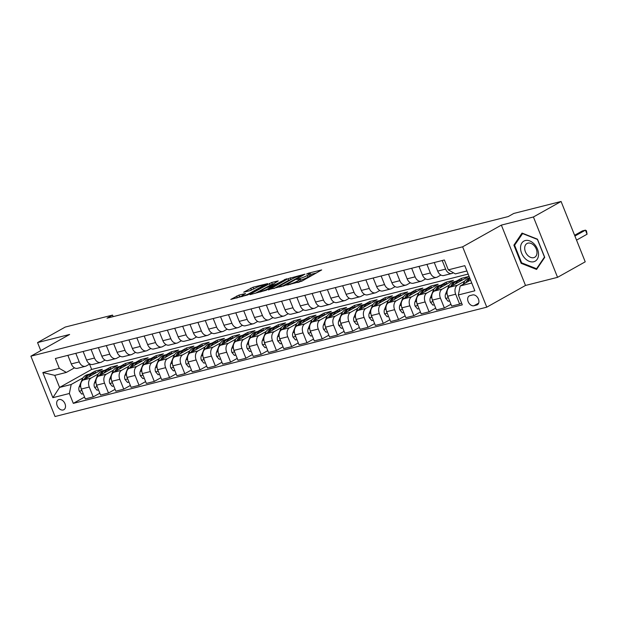 <?xml version="1.0" encoding="UTF-8"?>
<svg xmlns="http://www.w3.org/2000/svg" width="618" height="618" viewBox="0 0 618 618"><rect width="100%" height="100%" fill="white"/><g stroke="black" fill="none" stroke-linecap="round" stroke-linejoin="round"><path stroke-width="0.93" d="M286.636 285.145L301.738 281.221L321.7 269.919L308.436 273.179L306.543 274.06L308.56 273.619A5.57 0.734 -21.8 0 1 310.259 273.496A5.57 0.734 -21.8 0 1 308.923 274.593L307.293 275.512A5.57 0.734 -21.8 0 1 299.985 278.432L296.733 279.483L298.463 279.282A5.57 0.734 -21.8 0 1 300.155 279.166A5.57 0.734 -21.8 0 1 298.826 280.255L297.196 281.175A5.57 0.734 -21.8 0 1 289.881 284.095L286.636 285.145M63.183 409.973A5.67 3.963 -119.3 0 0 63.863 409.703A5.67 3.963 -119.3 0 0 64.79 403.284A5.67 3.963 -119.3 0 0 59.004 399.537A5.67 3.963 -119.3 0 0 58.316 399.807A5.67 3.963 -119.3 0 0 57.397 406.227A5.67 3.963 -119.3 0 0 63.183 409.973M238.957 295.103L230.769 299.436L247.733 294.902L267.694 283.6L253.017 287.223L243.693 292.19L250.275 290.622L255.844 287.864A4.65 0.618 -21.8 0 1 260.502 285.864A4.65 0.618 -21.8 0 1 263.376 285.323A4.65 0.618 -21.8 0 1 262.256 286.242L249.394 293.457A4.65 0.618 -21.8 0 1 244.736 295.458A4.65 0.618 -21.8 0 1 241.862 295.999A4.65 0.618 -21.8 0 1 242.974 295.08L245.539 293.535L238.957 295.103L239.606 296.74L236.594 298.054M69.625 334.462L37.559 342.581L65.222 327.069L112.546 315.087L107.014 318.185L508.22 216.563L513.751 213.457L561.082 201.476L533.419 216.98L501.36 225.106L462.643 246.814L30.9 356.177L69.625 334.462M268.467 289.649L285.014 285.462L304.975 274.153L288.019 278.687L268.591 289.95M255.234 293.334L272.314 284.125L271.657 282.496L278.247 280.927L270.012 286.018L276.316 284.087L286.536 278.795L266.373 290.182L249.942 294.678M249.826 294.369L271.657 282.496M472.608 294.948L469.927 295.628A5.492 3.839 -119.3 0 0 469.255 295.898A5.492 3.839 -119.3 0 0 468.367 302.109A5.492 3.839 -119.3 0 0 473.967 305.748L476.656 305.06A5.492 3.839 -119.3 0 0 477.32 304.798A5.492 3.839 -119.3 0 0 478.216 298.579A5.492 3.839 -119.3 0 0 472.608 294.948M462.643 246.814L486.775 307.169L55.041 416.524L30.9 356.177M466.914 270.962L455.35 273.89L448.313 269.85L444.365 259.977L55.373 358.51L59.32 368.374L66.358 372.422L54.755 375.358L59.583 387.432L71.186 384.489L83.067 377.83M448.313 269.85L464.798 265.67L474.848 290.792L458.363 294.964L460.178 285.964L470.584 280.124M84.55 397.065L73.31 403.369L462.31 304.836L458.363 294.964M73.31 403.369L69.363 393.496L52.878 397.675L42.835 372.554L59.32 368.374M501.36 225.106L525.501 285.454L557.56 277.335L533.419 216.98M557.56 277.335L585.223 261.823L561.082 201.476M37.559 342.581L40.78 350.63M525.501 285.454L486.775 307.169M113.164 316.625L112.546 315.087M460.178 285.964L471.743 283.029M89.533 364.118L91.665 369.44L468.158 274.075M91.665 369.44L59.583 387.432L52.878 397.675M89.842 374.029L94.971 371.155L95.666 372.901M99.822 393.195L93.225 396.895L85.292 398.904L81.344 389.039A7.092 4.983 -104.2 0 1 83.16 380.031L102.294 369.294L94.971 371.155M93.225 396.895L89.278 387.022A7.092 4.983 -104.2 0 1 91.093 378.015L98.332 373.96M105.106 370.159L110.236 367.285L110.939 369.039M115.087 389.332L108.49 393.025L100.556 395.033L96.609 385.168A7.092 4.983 -104.2 0 1 98.424 376.161L117.567 365.431L110.236 367.285M108.49 393.025L104.55 383.16A7.092 4.983 -104.2 0 1 106.366 374.153L113.596 370.097M120.371 366.296L125.5 363.415L126.203 365.168M130.352 385.462L123.762 389.162L115.821 391.171L111.873 381.298A7.092 4.983 -104.2 0 1 113.689 372.299L132.831 361.561L125.5 363.415M123.762 389.162L119.815 379.29A7.092 4.983 -104.2 0 1 121.63 370.282L128.861 366.227M135.636 362.426L140.765 359.552L141.468 361.298M145.616 381.6L139.027 385.292L131.086 387.301L127.138 377.436A7.092 4.983 -104.2 0 1 128.953 368.428L148.096 357.698L140.765 359.552M139.027 385.292L135.079 375.427A7.092 4.983 -104.2 0 1 136.895 366.42L144.133 362.364M150.908 358.564L156.037 355.682L156.733 357.436M160.889 377.729L154.291 381.422L146.358 383.438L142.41 373.566A7.092 4.983 -104.2 0 1 144.226 364.558L163.361 353.828L156.037 355.682M154.291 381.422L150.344 371.557A7.092 4.983 -104.2 0 1 152.159 362.55L159.398 358.494M166.172 354.693L171.302 351.82L172.005 353.566M176.153 373.859L169.564 377.559L161.622 379.568L157.675 369.703A7.092 4.983 -104.2 0 1 159.49 360.696L178.633 349.958L171.302 351.82M169.564 377.559L165.616 367.687A7.092 4.983 -104.2 0 1 167.432 358.687L174.662 354.624M181.437 350.831L186.566 347.949L187.269 349.703M191.418 369.997L184.828 373.689L176.887 375.705L172.94 365.833A7.092 4.983 -104.2 0 1 174.755 356.825L193.897 346.095L186.566 347.949M184.828 373.689L180.881 363.824A7.092 4.983 -104.2 0 1 182.696 354.817L189.927 350.761M196.702 346.961L201.831 344.087L202.534 345.833M206.682 366.126L200.093 369.827L192.152 371.835L188.204 361.97A7.092 4.983 -104.2 0 1 190.02 352.963L209.162 342.225L201.831 344.087M200.093 369.827L196.145 359.954A7.092 4.983 -104.2 0 1 197.961 350.947L205.199 346.891M211.974 343.09L217.103 340.217L217.799 341.97M221.955 362.264L215.358 365.956L207.424 367.965L203.476 358.1A7.092 4.983 -104.2 0 1 205.292 349.093L224.427 338.363L217.103 340.217M215.358 365.956L211.41 356.092A7.092 4.983 -104.2 0 1 213.225 347.084L220.464 343.029M227.239 339.228L232.368 336.346L233.071 338.1M237.219 358.394L230.63 362.094L222.689 364.102L218.741 354.23A7.092 4.983 -104.2 0 1 220.556 345.23L239.699 334.493L232.368 336.346M230.63 362.094L226.682 352.221A7.092 4.983 -104.2 0 1 228.498 343.214L235.728 339.158M242.503 335.358L247.633 332.484L248.336 334.23M252.484 354.523L245.894 358.224L237.953 360.232L234.006 350.367A7.092 4.983 -104.2 0 1 235.821 341.36L254.964 330.63L247.633 332.484M245.894 358.224L241.947 348.359A7.092 4.983 -104.2 0 1 243.762 339.352L250.993 335.288M257.768 331.495L262.905 328.614L263.6 330.367M267.748 350.661L261.159 354.353L253.218 356.37L249.27 346.497A7.092 4.983 -104.2 0 1 251.093 337.49L270.228 326.76L262.905 328.614M261.159 354.353L257.212 344.489A7.092 4.983 -104.2 0 1 259.027 335.481L266.265 331.426M273.04 327.625L278.17 324.751L278.865 326.497M283.021 346.791L276.424 350.491L268.49 352.499L264.543 342.635A7.092 4.983 -104.2 0 1 266.358 333.627L285.493 322.89L278.17 324.751M276.424 350.491L272.476 340.618A7.092 4.983 -104.2 0 1 274.292 331.611L281.53 327.555M288.305 323.762L293.434 320.881L294.137 322.635M298.285 342.928L291.696 346.621L283.755 348.637L279.807 338.764A7.092 4.983 -104.2 0 1 281.623 329.757L300.765 319.027L293.434 320.881M291.696 346.621L287.749 336.756A7.092 4.983 -104.2 0 1 289.564 327.749L296.794 323.693M303.569 319.892L308.699 317.019L309.402 318.764M313.55 339.058L306.961 342.758L299.019 344.767L295.072 334.894A7.092 4.983 -104.2 0 1 296.887 325.895L316.03 315.157L308.699 317.019M306.961 342.758L303.013 332.886A7.092 4.983 -104.2 0 1 304.829 323.878L312.059 319.823M318.834 316.022L323.971 313.148L324.666 314.894M328.815 335.195L322.225 338.888L314.284 340.897L310.336 331.032A7.092 4.983 -104.2 0 1 312.16 322.024L331.294 311.294L323.971 313.148M322.225 338.888L318.278 329.023A7.092 4.983 -104.2 0 1 320.093 320.016L327.331 315.96M334.106 312.16L339.236 309.278L339.931 311.032M344.087 331.325L337.49 335.026L329.556 337.034L325.609 327.161A7.092 4.983 -104.2 0 1 327.424 318.154L346.559 307.424L339.236 309.278M337.49 335.026L333.542 325.153A7.092 4.983 -104.2 0 1 335.358 316.146L342.596 312.09M349.371 308.289L354.5 305.416L355.203 307.161M359.352 327.455L352.762 331.155L344.821 333.164L340.873 323.299A7.092 4.983 -104.2 0 1 342.689 314.292L361.831 303.562L354.5 305.416M352.762 331.155L348.815 321.283A7.092 4.983 -104.2 0 1 350.63 312.283L357.861 308.22M364.635 304.427L369.765 301.545L370.468 303.299M374.616 323.593L368.027 327.285L360.085 329.301L356.138 319.429A7.092 4.983 -104.2 0 1 357.953 310.421L377.096 299.691L369.765 301.545M368.027 327.285L364.079 317.42A7.092 4.983 -104.2 0 1 365.895 308.413L373.125 304.357M379.908 300.557L385.037 297.683L385.732 299.429M389.881 319.722L383.291 323.423L375.35 325.431L371.41 315.566A7.092 4.983 -104.2 0 1 373.226 306.559L392.36 295.821L385.037 297.683M383.291 323.423L379.344 313.55A7.092 4.983 -104.2 0 1 381.159 304.543L388.398 300.487M395.172 296.686L400.302 293.813L400.997 295.566M405.153 315.86L398.556 319.552L390.622 321.569L386.675 311.696A7.092 4.983 -104.2 0 1 388.49 302.689L407.625 291.959L400.302 293.813M398.556 319.552L394.608 309.688A7.092 4.983 -104.2 0 1 396.424 300.68L403.662 296.625M410.437 292.824L415.566 289.95L416.269 291.696M420.418 311.99L413.828 315.69L405.887 317.698L401.939 307.826A7.092 4.983 -104.2 0 1 403.755 298.826L422.897 288.088L415.566 289.95M413.828 315.69L409.881 305.817A7.092 4.983 -104.2 0 1 411.696 296.81L418.927 292.754M425.702 288.954L430.831 286.08L431.534 287.826M435.682 308.127L429.093 311.82L421.152 313.828L417.204 303.963A7.092 4.983 -104.2 0 1 419.019 294.956L438.162 284.226L430.831 286.08M429.093 311.82L425.145 301.955A7.092 4.983 -104.2 0 1 426.961 292.947L434.199 288.892M440.974 285.091L446.103 282.21L446.799 283.963M450.947 304.257L444.357 307.949L436.424 309.966L432.476 300.093A7.092 4.983 -104.2 0 1 434.292 291.086L453.427 280.356L446.103 282.21M444.357 307.949L440.41 298.085A7.092 4.983 -104.2 0 1 442.225 289.077L449.464 285.022M456.238 281.221L461.368 278.347L462.071 280.093M461.569 302.998L459.622 304.087L451.688 306.095L447.741 296.231A7.092 4.983 -104.2 0 1 449.556 287.223L468.699 276.485L461.368 278.347M459.622 304.087L455.675 294.214A7.092 4.983 -104.2 0 1 457.498 285.215L464.728 281.151M453.365 272.747L452.67 273.141A7.092 4.983 -104.2 0 1 451.797 273.488A7.092 4.983 -104.2 0 1 445.632 269.1L442.202 260.526M440.912 275.041L437.397 277.011A7.092 4.983 -104.2 0 1 436.532 277.358A7.092 4.983 -104.2 0 1 430.367 272.963L426.938 264.396M425.647 278.903L422.133 280.873A7.092 4.983 -104.2 0 1 421.267 281.221A7.092 4.983 -104.2 0 1 415.095 276.833L411.673 268.258M410.375 282.774L406.868 284.743A7.092 4.983 -104.2 0 1 405.995 285.091A7.092 4.983 -104.2 0 1 399.831 280.696L396.401 272.129M395.111 286.636L391.603 288.606A7.092 4.983 -104.2 0 1 390.731 288.954A7.092 4.983 -104.2 0 1 384.566 284.566L381.136 275.991M379.846 290.506L376.331 292.476A7.092 4.983 -104.2 0 1 375.466 292.824A7.092 4.983 -104.2 0 1 369.301 288.436L365.871 279.861M364.581 294.377L361.066 296.339A7.092 4.983 -104.2 0 1 360.201 296.694A7.092 4.983 -104.2 0 1 354.029 292.299L350.607 283.732M349.309 298.239L345.802 300.209A7.092 4.983 -104.2 0 1 344.929 300.557A7.092 4.983 -104.2 0 1 338.764 296.169L335.335 287.594M334.044 302.109L330.53 304.079A7.092 4.983 -104.2 0 1 329.664 304.427A7.092 4.983 -104.2 0 1 323.5 300.031L320.07 291.464M318.78 305.972L315.265 307.942A7.092 4.983 -104.2 0 1 314.4 308.289A7.092 4.983 -104.2 0 1 308.235 303.901L304.805 295.327M303.515 309.842L300 311.812A7.092 4.983 -104.2 0 1 299.127 312.16A7.092 4.983 -104.2 0 1 292.963 307.764L289.533 299.197M288.243 313.705L284.736 315.674A7.092 4.983 -104.2 0 1 283.863 316.022A7.092 4.983 -104.2 0 1 277.698 311.634L274.268 303.059M272.978 317.575L269.463 319.545A7.092 4.983 -104.2 0 1 268.598 319.892A7.092 4.983 -104.2 0 1 262.434 315.504L259.004 306.93M257.714 321.445L254.199 323.415A7.092 4.983 -104.2 0 1 253.334 323.762A7.092 4.983 -104.2 0 1 247.169 319.367L243.739 310.8M242.441 325.307L238.934 327.277A7.092 4.983 -104.2 0 1 238.061 327.625A7.092 4.983 -104.2 0 1 231.897 323.237L228.467 314.662M227.177 329.178L223.67 331.148A7.092 4.983 -104.2 0 1 222.797 331.495A7.092 4.983 -104.2 0 1 216.632 327.1L213.202 318.533M211.912 333.04L208.397 335.01A7.092 4.983 -104.2 0 1 207.532 335.358A7.092 4.983 -104.2 0 1 201.368 330.97L197.938 322.395M196.648 336.91L193.133 338.88A7.092 4.983 -104.2 0 1 192.268 339.228A7.092 4.983 -104.2 0 1 186.095 334.832L182.673 326.265M181.375 340.781L177.868 342.743A7.092 4.983 -104.2 0 1 176.995 343.09A7.092 4.983 -104.2 0 1 170.831 338.703L167.401 330.136M166.111 344.643L162.604 346.613A7.092 4.983 -104.2 0 1 161.731 346.961A7.092 4.983 -104.2 0 1 155.566 342.573L152.136 333.998M150.846 348.513L147.331 350.483A7.092 4.983 -104.2 0 1 146.466 350.831A7.092 4.983 -104.2 0 1 140.301 346.435L136.872 337.868M135.581 352.376L132.067 354.346A7.092 4.983 -104.2 0 1 131.201 354.693A7.092 4.983 -104.2 0 1 125.029 350.306L121.607 341.731M120.309 356.246L116.802 358.216A7.092 4.983 -104.2 0 1 115.929 358.564A7.092 4.983 -104.2 0 1 109.765 354.168L106.335 345.601M105.045 360.109L101.537 362.078A7.092 4.983 -104.2 0 1 100.664 362.426A7.092 4.983 -104.2 0 1 94.5 358.038L91.07 349.464M89.78 363.979L86.265 365.949A7.092 4.983 -104.2 0 1 85.4 366.296A7.092 4.983 -104.2 0 1 79.235 361.909L75.805 353.334M74.515 367.849L66.358 372.422M451.797 273.488L443.855 275.497A7.092 4.983 -104.2 0 1 437.691 271.109L434.261 262.534M436.532 277.358L428.591 279.367A7.092 4.983 -104.2 0 1 422.426 274.979L418.996 266.404M421.267 281.221L413.326 283.237A7.092 4.983 -104.2 0 1 407.162 278.842L403.732 270.275M405.995 285.091L398.062 287.1A7.092 4.983 -104.2 0 1 391.889 282.712L388.467 274.137M390.731 288.954L382.789 290.97A7.092 4.983 -104.2 0 1 376.625 286.574L373.195 278.007M375.466 292.824L367.525 294.832A7.092 4.983 -104.2 0 1 361.36 290.445L357.93 281.87M360.201 296.694L352.26 298.703A7.092 4.983 -104.2 0 1 346.095 294.307L342.666 285.74M344.929 300.557L336.995 302.565A7.092 4.983 -104.2 0 1 330.823 298.177L327.401 289.603M329.664 304.427L321.723 306.435A7.092 4.983 -104.2 0 1 315.559 302.048L312.129 293.473M314.4 308.289L306.458 310.306A7.092 4.983 -104.2 0 1 300.294 305.91L296.864 297.343M299.127 312.16L291.194 314.168A7.092 4.983 -104.2 0 1 285.029 309.78L281.599 301.205M283.863 316.022L275.929 318.038A7.092 4.983 -104.2 0 1 269.757 313.643L266.335 305.076M268.598 319.892L260.657 321.901A7.092 4.983 -104.2 0 1 254.492 317.513L251.062 308.938M253.334 323.762L245.392 325.771A7.092 4.983 -104.2 0 1 239.228 321.375L235.798 312.808M238.061 327.625L230.128 329.633A7.092 4.983 -104.2 0 1 223.963 325.246L220.533 316.671M222.797 331.495L214.863 333.504A7.092 4.983 -104.2 0 1 208.691 329.116L205.269 320.541M207.532 335.358L199.591 337.374A7.092 4.983 -104.2 0 1 193.426 332.978L189.996 324.411M192.268 339.228L184.326 341.236A7.092 4.983 -104.2 0 1 178.162 336.849L174.732 328.274M176.995 343.09L169.062 345.107A7.092 4.983 -104.2 0 1 162.897 340.711L159.467 332.144M161.731 346.961L153.789 348.969A7.092 4.983 -104.2 0 1 147.625 344.581L144.203 336.007M146.466 350.831L138.525 352.839A7.092 4.983 -104.2 0 1 132.36 348.452L128.93 339.877M131.201 354.693L123.26 356.702A7.092 4.983 -104.2 0 1 117.096 352.314L113.666 343.747M115.929 358.564L107.996 360.572A7.092 4.983 -104.2 0 1 101.831 356.184L98.401 347.61M100.664 362.426L92.723 364.442A7.092 4.983 -104.2 0 1 86.559 360.047L83.129 351.48M85.4 366.296L77.459 368.305A7.092 4.983 -104.2 0 1 71.294 363.917L67.864 355.342M71.186 384.489L69.363 393.496M42.835 372.554L54.755 375.358M522.04 233.079L513.89 245.153L521.159 263.33L536.578 269.433L544.728 257.358L537.459 239.181L522.04 233.079M521.878 262.928L521.159 263.33M515.088 244.481L513.89 245.153M300.155 279.166L300.811 280.796A5.57 0.734 -21.8 0 1 299.475 281.893L298.695 282.326M310.259 273.496L310.908 275.134A5.57 0.734 -21.8 0 1 309.572 276.223L307.949 277.142A5.57 0.734 -21.8 0 1 300.634 280.062L300.526 280.085M316.524 272.932L310.622 274.423M291.711 279.212L288.668 280.317L273.882 288.614M282.928 285.856L301.684 275.589L299.869 275.821A5.57 0.734 -21.8 0 0 292.561 278.741L280.827 285.315A5.57 0.734 -21.8 0 0 279.498 286.412A5.57 0.734 -21.8 0 0 281.19 286.296L282.928 285.856L283.098 286.265M272.314 284.125L273.071 283.94M261.677 290.329A4.65 0.618 -21.8 0 0 260.557 291.24A4.65 0.618 -21.8 0 0 263.43 290.707A4.65 0.618 -21.8 0 0 268.088 288.706L272.507 285.856L266.204 287.787L261.677 290.329M241.924 296.153L239.606 296.74M254.431 288.66L249.517 290.808M463.206 284.257L463.6 283.283A13.557 9.533 -104.2 0 1 469.085 277.969L469.657 277.822M467.617 281.785A13.557 9.533 -104.2 0 1 469.958 278.563M576.54 240.124L587.069 234.214L585.439 230.143L582.38 230.916L574.601 235.28M469.75 278.046A13.557 9.533 75.8 0 0 465.918 282.689L465.895 282.75M574.91 236.045L585.439 230.143L586.451 230.784L587.069 234.214M455.196 284.056A13.557 9.533 -104.2 0 1 459.931 280.286A13.557 9.533 -104.2 0 1 462.241 280.108M449.618 300.92L448.181 301.283L445.655 298.332A4.697 3.306 -104.2 0 1 445.563 294.052L448.336 287.146A13.557 9.533 -104.2 0 1 453.821 281.831L456.138 281.244A13.557 9.533 75.8 0 0 450.653 286.559L450.63 286.621M452.345 285.655A13.557 9.533 -104.2 0 1 457.606 280.873L459.931 280.286M456.887 281.105A13.557 9.533 75.8 0 0 456.138 281.244M447.54 295.682A4.697 3.306 75.8 0 0 447.617 296.439L448.143 297.235M439.931 287.926A13.557 9.533 -104.2 0 1 444.659 284.156A13.557 9.533 -104.2 0 1 446.976 283.979M434.346 304.782L432.909 305.153L430.383 302.194A4.697 3.306 -104.2 0 1 430.298 297.922L433.071 291.016A13.557 9.533 -104.2 0 1 438.556 285.701L440.873 285.114A13.557 9.533 75.8 0 0 435.389 290.429L435.366 290.483M437.08 289.525A13.557 9.533 -104.2 0 1 442.341 284.743L444.659 284.156M441.615 284.968A13.557 9.533 75.8 0 0 440.873 285.114M432.276 299.552A4.697 3.306 75.8 0 0 432.353 300.309L432.878 301.097M424.666 291.796A13.557 9.533 -104.2 0 1 429.394 288.019A13.557 9.533 -104.2 0 1 431.704 287.841M419.081 308.652L417.644 309.015L415.118 306.064A4.697 3.306 -104.2 0 1 415.026 301.785L417.799 294.879A13.557 9.533 -104.2 0 1 423.284 289.564L425.609 288.977A13.557 9.533 75.8 0 0 420.124 294.292L420.101 294.353M421.816 293.388A13.557 9.533 -104.2 0 1 427.077 288.606L429.394 288.019M426.35 288.838A13.557 9.533 75.8 0 0 425.609 288.977M417.003 303.415A4.697 3.306 75.8 0 0 417.088 304.172L417.606 304.968M409.394 295.659A13.557 9.533 -104.2 0 1 414.13 291.889A13.557 9.533 -104.2 0 1 416.439 291.711M403.817 312.523L402.38 312.886L399.854 309.927A4.697 3.306 -104.2 0 1 399.761 305.655L402.534 298.749A13.557 9.533 -104.2 0 1 408.019 293.434L410.344 292.847A13.557 9.533 75.8 0 0 404.852 298.162L404.829 298.224M406.551 297.258A13.557 9.533 -104.2 0 1 411.804 292.476L414.13 291.889M411.086 292.7A13.557 9.533 75.8 0 0 410.344 292.847M401.739 307.285A4.697 3.306 75.8 0 0 401.824 308.042L402.341 308.83M524.775 258.177A11.518 8.049 -119.3 0 0 537.173 259.313A11.518 8.049 -119.3 0 0 534.284 244.095A11.518 8.049 -119.3 0 0 521.886 242.959A11.518 8.049 -119.3 0 0 524.775 258.177M527.587 255.219A7.887 5.508 -119.3 0 0 534.694 257.281A7.887 5.508 -119.3 0 0 534.091 245.578A7.887 5.508 -119.3 0 0 526.984 243.523A7.887 5.508 -119.3 0 0 527.587 255.219M522.488 233.527L537.428 239.436L544.473 257.049L536.571 268.745L521.631 262.835L514.585 245.222L522.758 233.365M537.328 268.32L536.571 268.745M394.129 299.529A13.557 9.533 -104.2 0 1 398.857 295.752A13.557 9.533 -104.2 0 1 401.175 295.574M388.552 316.385L387.115 316.748L384.589 313.797A4.697 3.306 -104.2 0 1 384.496 309.525L387.27 302.611A13.557 9.533 -104.2 0 1 392.754 297.304L395.072 296.717A13.557 9.533 75.8 0 0 389.587 302.024L389.564 302.086M391.279 301.12A13.557 9.533 -104.2 0 1 396.54 296.339L398.857 295.752M395.821 296.57A13.557 9.533 75.8 0 0 395.072 296.717M386.474 311.148A4.697 3.306 75.8 0 0 386.551 311.912L387.077 312.7M378.865 303.392A13.557 9.533 -104.2 0 1 383.593 299.622A13.557 9.533 -104.2 0 1 385.91 299.444M373.28 320.255L371.843 320.618L369.317 317.667A4.697 3.306 -104.2 0 1 369.232 313.388L371.997 306.482A13.557 9.533 -104.2 0 1 377.49 301.167L379.807 300.58A13.557 9.533 75.8 0 0 374.323 305.895L374.299 305.956M376.014 304.991A13.557 9.533 -104.2 0 1 381.275 300.209L383.593 299.622M380.549 300.433A13.557 9.533 75.8 0 0 379.807 300.58M371.209 315.018A4.697 3.306 75.8 0 0 371.287 315.775L371.812 316.57M363.593 307.262A13.557 9.533 -104.2 0 1 368.328 303.492A13.557 9.533 -104.2 0 1 370.638 303.307M358.015 324.118L356.578 324.481L354.052 321.53A4.697 3.306 -104.2 0 1 353.959 317.258L356.733 310.352A13.557 9.533 -104.2 0 1 362.218 305.037L364.543 304.45A13.557 9.533 75.8 0 0 359.058 309.765L359.035 309.819M360.75 308.861A13.557 9.533 -104.2 0 1 366.01 304.079L368.328 303.492M365.284 304.303A13.557 9.533 75.8 0 0 364.543 304.45M355.937 318.888A4.697 3.306 75.8 0 0 356.022 319.645L356.54 320.433M348.328 311.124A13.557 9.533 -104.2 0 1 353.063 307.355A13.557 9.533 -104.2 0 1 355.373 307.177M342.751 327.988L341.314 328.351L338.788 325.4A4.697 3.306 -104.2 0 1 338.695 321.121L341.468 314.214A13.557 9.533 -104.2 0 1 346.953 308.9L349.278 308.312A13.557 9.533 75.8 0 0 343.786 313.627L343.762 313.689M345.485 312.723A13.557 9.533 -104.2 0 1 350.738 307.942L353.063 307.355M350.02 308.173A13.557 9.533 75.8 0 0 349.278 308.312M340.672 322.75A4.697 3.306 75.8 0 0 340.757 323.508L341.275 324.303M333.063 314.995A13.557 9.533 -104.2 0 1 337.791 311.225A13.557 9.533 -104.2 0 1 340.109 311.047M327.486 331.851L326.049 332.221L323.523 329.263A4.697 3.306 -104.2 0 1 323.43 324.991L326.204 318.085A13.557 9.533 -104.2 0 1 331.688 312.77L334.006 312.183A13.557 9.533 75.8 0 0 328.521 317.498L328.498 317.552M330.213 316.594A13.557 9.533 -104.2 0 1 335.474 311.812L337.791 311.225M334.755 312.036A13.557 9.533 75.8 0 0 334.006 312.183M325.408 326.621A4.697 3.306 75.8 0 0 325.485 327.378L326.01 328.166M317.799 318.865A13.557 9.533 -104.2 0 1 322.526 315.087A13.557 9.533 -104.2 0 1 324.844 314.91M312.214 335.721L310.777 336.084L308.251 333.133A4.697 3.306 -104.2 0 1 308.166 328.853L310.931 321.947A13.557 9.533 -104.2 0 1 316.424 316.64L318.741 316.045A13.557 9.533 75.8 0 0 313.256 321.36L313.233 321.422M314.948 320.456A13.557 9.533 -104.2 0 1 320.209 315.674L322.526 315.087M319.483 315.906A13.557 9.533 75.8 0 0 318.741 316.045M310.143 330.483A4.697 3.306 75.8 0 0 310.221 331.24L310.738 332.036M302.526 322.727A13.557 9.533 -104.2 0 1 307.262 318.958A13.557 9.533 -104.2 0 1 309.572 318.78M296.949 339.591L295.512 339.954L292.986 336.995A4.697 3.306 -104.2 0 1 292.893 332.723L295.667 325.817A13.557 9.533 -104.2 0 1 301.151 320.503L303.477 319.915A13.557 9.533 75.8 0 0 297.992 325.23L297.961 325.292M299.684 324.326A13.557 9.533 -104.2 0 1 304.944 319.545L307.262 318.958M304.218 319.769A13.557 9.533 75.8 0 0 303.477 319.915M294.871 334.353A4.697 3.306 75.8 0 0 294.956 335.111L295.474 335.898M287.262 326.598A13.557 9.533 -104.2 0 1 291.997 322.82A13.557 9.533 -104.2 0 1 294.307 322.642M281.684 343.454L280.248 343.817L277.721 340.866A4.697 3.306 -104.2 0 1 277.629 336.594L280.402 329.68A13.557 9.533 -104.2 0 1 285.887 324.373L288.212 323.786A13.557 9.533 75.8 0 0 282.72 329.093L282.696 329.155M284.419 328.189A13.557 9.533 -104.2 0 1 289.672 323.415L291.997 322.82M288.954 323.639A13.557 9.533 75.8 0 0 288.212 323.786M279.606 338.216A4.697 3.306 75.8 0 0 279.684 338.981L280.209 339.769M271.997 330.46A13.557 9.533 -104.2 0 1 276.725 326.69A13.557 9.533 -104.2 0 1 279.042 326.513M266.42 347.324L264.975 347.687L262.457 344.736A4.697 3.306 -104.2 0 1 262.364 340.456L265.137 333.55A13.557 9.533 -104.2 0 1 270.622 328.235L272.94 327.648A13.557 9.533 75.8 0 0 267.455 332.963L267.432 333.025M269.147 332.059A13.557 9.533 -104.2 0 1 274.407 327.277L276.725 326.69M273.689 327.501A13.557 9.533 75.8 0 0 272.94 327.648M264.342 342.086A4.697 3.306 75.8 0 0 264.419 342.843L264.944 343.639M256.733 334.33A13.557 9.533 -104.2 0 1 261.46 330.56A13.557 9.533 -104.2 0 1 263.778 330.383M251.147 351.186L249.711 351.549L247.185 348.598A4.697 3.306 -104.2 0 1 247.1 344.326L249.865 337.42A13.557 9.533 -104.2 0 1 255.358 332.105L257.675 331.518A13.557 9.533 75.8 0 0 252.19 336.833L252.167 336.887M253.882 335.929A13.557 9.533 -104.2 0 1 259.143 331.148L261.46 330.56M258.417 331.372A13.557 9.533 75.8 0 0 257.675 331.518M249.077 345.956A4.697 3.306 75.8 0 0 249.154 346.713L249.672 347.501M241.46 338.2A13.557 9.533 -104.2 0 1 246.196 334.423A13.557 9.533 -104.2 0 1 248.506 334.245M235.883 355.056L234.446 355.42L231.92 352.469A4.697 3.306 -104.2 0 1 231.827 348.189L234.601 341.283A13.557 9.533 -104.2 0 1 240.085 335.968L242.41 335.381A13.557 9.533 75.8 0 0 236.926 340.696L236.895 340.757M238.618 339.792A13.557 9.533 -104.2 0 1 243.871 335.01L246.196 334.423M243.152 335.242A13.557 9.533 75.8 0 0 242.41 335.381M233.805 349.819A4.697 3.306 75.8 0 0 233.89 350.576L234.407 351.372M226.196 342.063A13.557 9.533 -104.2 0 1 230.931 338.293A13.557 9.533 -104.2 0 1 233.241 338.116M220.618 358.919L219.181 359.29L216.655 356.331A4.697 3.306 -104.2 0 1 216.563 352.059L219.336 345.153A13.557 9.533 -104.2 0 1 224.821 339.838L227.146 339.251A13.557 9.533 75.8 0 0 221.653 344.566L221.63 344.62M223.353 343.662A13.557 9.533 -104.2 0 1 228.606 338.88L230.931 338.293M227.887 339.104A13.557 9.533 75.8 0 0 227.146 339.251M218.54 353.689A4.697 3.306 75.8 0 0 218.617 354.446L219.143 355.234M210.931 345.933A13.557 9.533 -104.2 0 1 215.659 342.156A13.557 9.533 -104.2 0 1 217.976 341.978M205.354 362.789L203.909 363.152L201.383 360.201A4.697 3.306 -104.2 0 1 201.298 355.929L204.071 349.015A13.557 9.533 -104.2 0 1 209.556 343.708L211.874 343.114A13.557 9.533 75.8 0 0 206.389 348.428L206.366 348.49M208.081 347.525A13.557 9.533 -104.2 0 1 213.341 342.743L215.659 342.156M212.615 342.975A13.557 9.533 75.8 0 0 211.874 343.114M203.276 357.552A4.697 3.306 75.8 0 0 203.353 358.316L203.878 359.104M195.667 349.796A13.557 9.533 -104.2 0 1 200.394 346.026A13.557 9.533 -104.2 0 1 202.712 345.848M190.081 366.659L188.644 367.022L186.118 364.064A4.697 3.306 -104.2 0 1 186.033 359.792L188.799 352.886A13.557 9.533 -104.2 0 1 194.291 347.571L196.609 346.984A13.557 9.533 75.8 0 0 191.124 352.299L191.101 352.36M192.816 351.395A13.557 9.533 -104.2 0 1 198.077 346.613L200.394 346.026M197.351 346.837A13.557 9.533 75.8 0 0 196.609 346.984M188.011 361.422A4.697 3.306 75.8 0 0 188.088 362.179L188.606 362.967M180.394 353.666A13.557 9.533 -104.2 0 1 185.13 349.888A13.557 9.533 -104.2 0 1 187.439 349.711M174.817 370.522L173.38 370.885L170.854 367.934A4.697 3.306 -104.2 0 1 170.761 363.662L173.534 356.756A13.557 9.533 -104.2 0 1 179.019 351.441L181.344 350.854A13.557 9.533 75.8 0 0 175.86 356.161L175.829 356.223M177.551 355.257A13.557 9.533 -104.2 0 1 182.804 350.483L185.13 349.888M182.086 350.707A13.557 9.533 75.8 0 0 181.344 350.854M172.739 365.284A4.697 3.306 75.8 0 0 172.824 366.049L173.341 366.837M165.13 357.528A13.557 9.533 -104.2 0 1 169.865 353.759A13.557 9.533 -104.2 0 1 172.175 353.581M159.552 374.392L158.115 374.755L155.589 371.804A4.697 3.306 -104.2 0 1 155.497 367.525L158.27 360.618A13.557 9.533 -104.2 0 1 163.755 355.304L166.072 354.717A13.557 9.533 75.8 0 0 160.587 360.031L160.564 360.093M162.287 359.128A13.557 9.533 -104.2 0 1 167.54 354.346L169.865 353.759M166.821 354.577A13.557 9.533 75.8 0 0 166.072 354.717M157.474 369.155A4.697 3.306 75.8 0 0 157.551 369.912L158.077 370.707M149.865 361.399A13.557 9.533 -104.2 0 1 154.593 357.629A13.557 9.533 -104.2 0 1 156.91 357.451M144.28 378.255L142.843 378.618L140.317 375.667A4.697 3.306 -104.2 0 1 140.232 371.395L143.005 364.489A13.557 9.533 -104.2 0 1 148.49 359.174L150.807 358.587A13.557 9.533 75.8 0 0 145.323 363.902L145.3 363.956M147.014 362.998A13.557 9.533 -104.2 0 1 152.275 358.216L154.593 357.629M151.549 358.44A13.557 9.533 75.8 0 0 150.807 358.587M142.21 373.025A4.697 3.306 75.8 0 0 142.287 373.782L142.812 374.57M134.6 365.269A13.557 9.533 -104.2 0 1 139.328 361.491A13.557 9.533 -104.2 0 1 141.646 361.314M129.015 382.125L127.578 382.488L125.052 379.537A4.697 3.306 -104.2 0 1 124.967 375.257L127.733 368.351A13.557 9.533 -104.2 0 1 133.225 363.036L135.543 362.449A13.557 9.533 75.8 0 0 130.058 367.764L130.035 367.826M131.75 366.86A13.557 9.533 -104.2 0 1 137.011 362.078L139.328 361.491M136.284 362.31A13.557 9.533 75.8 0 0 135.543 362.449M126.945 376.887A4.697 3.306 75.8 0 0 127.022 377.644L127.54 378.44M119.328 369.131A13.557 9.533 -104.2 0 1 124.063 365.362A13.557 9.533 -104.2 0 1 126.373 365.184M113.751 385.995L112.314 386.358L109.788 383.399A4.697 3.306 -104.2 0 1 109.695 379.128L112.468 372.221A13.557 9.533 -104.2 0 1 117.953 366.907L120.278 366.319A13.557 9.533 75.8 0 0 114.786 371.634L114.763 371.696M116.485 370.73A13.557 9.533 -104.2 0 1 121.738 365.949L124.063 365.362M121.02 366.173A13.557 9.533 75.8 0 0 120.278 366.319M111.673 380.758A4.697 3.306 75.8 0 0 111.758 381.515L112.275 382.303M104.063 373.002A13.557 9.533 -104.2 0 1 108.799 369.224A13.557 9.533 -104.2 0 1 111.109 369.046M98.486 389.858L97.049 390.221L94.523 387.27A4.697 3.306 -104.2 0 1 94.43 382.998L97.204 376.084A13.557 9.533 -104.2 0 1 102.688 370.777L105.006 370.19A13.557 9.533 75.8 0 0 99.521 375.497L99.498 375.559M101.221 374.593A13.557 9.533 -104.2 0 1 106.474 369.811L108.799 369.224M105.755 370.043A13.557 9.533 75.8 0 0 105.006 370.19M96.408 384.62A4.697 3.306 75.8 0 0 96.485 385.385L97.011 386.173M88.799 376.864A13.557 9.533 -104.2 0 1 93.527 373.094A13.557 9.533 -104.2 0 1 95.844 372.917M83.214 393.728L81.777 394.091L79.251 391.14A4.697 3.306 -104.2 0 1 79.166 386.86L81.939 379.954A13.557 9.533 -104.2 0 1 87.424 374.639L89.741 374.052A13.557 9.533 75.8 0 0 84.257 379.367L84.233 379.429M85.948 378.463A13.557 9.533 -104.2 0 1 91.209 373.681L93.527 373.094M90.483 373.905A13.557 9.533 75.8 0 0 89.741 374.052M81.143 388.49A4.697 3.306 75.8 0 0 81.221 389.247L81.746 390.043M83.16 380.031L91.093 378.015M98.424 376.161L106.366 374.153M113.689 372.299L121.63 370.282M128.953 368.428L136.895 366.42M144.226 364.558L152.159 362.55M159.49 360.696L167.432 358.687M174.755 356.825L182.696 354.817M190.02 352.963L197.961 350.947M205.292 349.093L213.225 347.084M220.556 345.23L228.498 343.214M235.821 341.36L243.762 339.352M251.093 337.49L259.027 335.481M266.358 333.627L274.292 331.611M281.623 329.757L289.564 327.749M296.887 325.895L304.829 323.878M312.16 322.024L320.093 320.016M327.424 318.154L335.358 316.146M342.689 314.292L350.63 312.283M357.953 310.421L365.895 308.413M373.226 306.559L381.159 304.543M388.49 302.689L396.424 300.68M403.755 298.826L411.696 296.81M419.019 294.956L426.961 292.947M434.292 291.086L442.225 289.077M449.556 287.223L457.498 285.215M437.691 271.109L445.632 269.1M447.741 296.231L455.675 294.214M432.476 300.093L440.41 298.085M422.426 274.979L430.367 272.963M417.204 303.963L425.145 301.955M407.162 278.842L415.095 276.833M401.939 307.826L409.881 305.817M391.889 282.712L399.831 280.696M386.675 311.696L394.608 309.688M376.625 286.574L384.566 284.566M371.41 315.566L379.344 313.55M361.36 290.445L369.301 288.436M356.138 319.429L364.079 317.42M346.095 294.307L354.029 292.299M340.873 323.299L348.815 321.283M330.823 298.177L338.764 296.169M325.609 327.161L333.542 325.153M315.559 302.048L323.5 300.031M310.336 331.032L318.278 329.023M300.294 305.91L308.235 303.901M295.072 334.894L303.013 332.886M285.029 309.78L292.963 307.764M279.807 338.764L287.749 336.756M269.757 313.643L277.698 311.634M264.543 342.635L272.476 340.618M254.492 317.513L262.434 315.504M249.27 346.497L257.212 344.489M239.228 321.375L247.169 319.367M234.006 350.367L241.947 348.359M223.963 325.246L231.897 323.237M218.741 354.23L226.682 352.221M208.691 329.116L216.632 327.1M203.476 358.1L211.41 356.092M193.426 332.978L201.368 330.97M188.204 361.97L196.145 359.954M178.162 336.849L186.095 334.832M172.94 365.833L180.881 363.824M162.897 340.711L170.831 338.703M157.675 369.703L165.616 367.687M147.625 344.581L155.566 342.573M142.41 373.566L150.344 371.557M132.36 348.452L140.301 346.435M127.138 377.436L135.079 375.427M117.096 352.314L125.029 350.306M111.873 381.298L119.815 379.29M101.831 356.184L109.765 354.168M96.609 385.168L104.55 383.16M86.559 360.047L94.5 358.038M81.344 389.039L89.278 387.022M71.294 363.917L79.235 361.909M477.892 304.373L476.656 305.06M478.68 303.106L473.967 305.748M290.051 284.519L289.881 284.095M297.752 282.565L297.196 281.175M299.475 281.893L298.826 280.255M298.502 279.274L298.332 278.849M300.634 280.062L299.985 278.432M307.949 277.142L307.293 275.512M309.572 276.223L308.923 274.593M308.606 273.604L308.436 273.179M288.405 284.937L288.235 284.512M288.668 280.317L288.019 278.687M290.954 279.406L290.298 277.776M284.697 285.624L284.527 285.215M301.854 276.014L301.684 275.589M281.36 286.721L281.19 286.296M270.027 285.045L269.378 283.407M270.182 286.443L270.012 286.018M274.315 285.725L274.029 285.006M276.478 284.512L276.316 284.087M284.736 279.884L284.566 279.46M268.258 289.124L268.088 288.706M272.793 286.582L272.623 286.157M249.556 293.874L249.394 293.457M262.426 286.659L262.256 286.242M251.387 289.765L250.73 288.135M253.674 288.853L253.017 287.223M237.32 297.652L236.671 296.022M463.6 283.283L465.918 282.689M445.717 298.401L448.344 297.737M448.336 287.146L450.653 286.559M445.563 294.052L447.092 293.666M430.445 302.272L433.079 301.607M433.071 291.016L435.389 290.429M430.298 297.922L431.827 297.536M415.18 306.134L417.807 305.47M417.799 294.879L420.124 294.292M415.026 301.785L416.555 301.399M399.916 310.004L402.542 309.34M402.534 298.749L404.852 298.162M399.761 305.655L401.291 305.269M384.651 313.874L387.277 313.202M387.27 302.611L389.587 302.024M384.496 309.525L386.026 309.131M369.379 317.737L372.013 317.073M371.997 306.482L374.323 305.895M369.232 313.388L370.761 313.002M354.114 321.607L356.74 320.943M356.733 310.352L359.058 309.765M353.959 317.258L355.489 316.872M338.849 325.47L341.476 324.805M341.468 314.214L343.786 313.627M338.695 321.121L340.224 320.734M323.585 329.34L326.211 328.676M326.204 318.085L328.521 317.498M323.43 324.991L324.96 324.604M308.312 333.202L310.947 332.538M310.931 321.947L313.256 321.36M308.166 328.853L309.695 328.467M293.048 337.073L295.674 336.408M295.667 325.817L297.992 325.23M292.893 332.723L294.423 332.337M277.783 340.943L280.41 340.271M280.402 329.68L282.72 329.093M277.629 336.594L279.158 336.207M262.519 344.805L265.145 344.141M265.137 333.55L267.455 332.963M262.364 340.456L263.894 340.07M247.246 348.676L249.881 348.011M249.865 337.42L252.19 336.833M247.1 344.326L248.629 343.94M231.982 352.538L234.608 351.874M234.601 341.283L236.926 340.696M231.827 348.189L233.357 347.803M216.717 356.408L219.344 355.744M219.336 345.153L221.653 344.566M216.563 352.059L218.092 351.673M201.453 360.271L204.079 359.606M204.071 349.015L206.389 348.428M201.298 355.929L202.828 355.535M186.18 364.141L188.814 363.477M188.799 352.886L191.124 352.299M186.033 359.792L187.563 359.406M170.916 368.011L173.542 367.339M173.534 356.756L175.86 356.161M170.761 363.662L172.291 363.276M155.651 371.874L158.278 371.209M158.27 360.618L160.587 360.031M155.497 367.525L157.026 367.138M140.386 375.744L143.013 375.08M143.005 364.489L145.323 363.902M140.232 371.395L141.761 371.009M125.114 379.606L127.748 378.942M127.733 368.351L130.058 367.764M124.967 375.257L126.489 374.871M109.849 383.477L112.476 382.812M112.468 372.221L114.786 371.634M109.695 379.128L111.225 378.741M94.585 387.347L97.211 386.675M97.204 376.084L99.521 375.497M94.43 382.998L95.96 382.604M79.32 391.209L81.947 390.545M81.939 379.954L84.257 379.367M79.166 386.86L80.695 386.474M302.171 275.837L301.978 275.35M279.784 287.115L279.498 286.412M269.687 286.567L269.487 286.057M260.827 291.92L260.557 291.24M273.241 286.327L273.04 285.817M242.125 296.655L241.862 295.999M263.639 285.979L263.376 285.323"/></g></svg>
